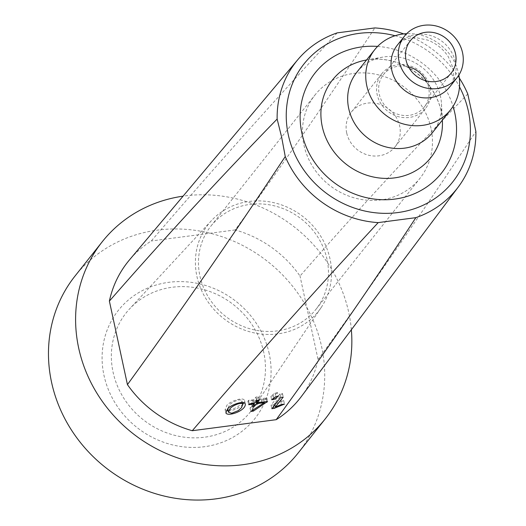 <?xml version="1.0" encoding="UTF-8"?>
<svg xmlns="http://www.w3.org/2000/svg" width="526" height="526" viewBox="0 0 526 526"><rect width="100%" height="100%" fill="white"/><g stroke="black" fill="none" stroke-linecap="round" stroke-linejoin="round"><path stroke-width="0.39" stroke-dasharray="2.63 1.97" d="M337.173 32.882C272.547 102.563 210.578 171.936 151.264 240.987A109.816 101.091 38.4 0 0 129.376 260.028M467.778 93.99C411.312 151.975 355.392 212.655 300.017 276.038A109.816 101.091 38.4 0 0 235.175 229.947C284.435 162.225 330.985 94.884 374.834 27.924M459.316 78.039A102.452 94.312 38.4 0 0 403.731 33.914M351.355 329.756A142.388 131.073 38.4 0 0 348.764 312.575A142.388 131.073 38.4 0 0 183.068 196.159M298.124 453.037A142.388 131.073 38.4 0 0 321.636 346.752A142.388 131.073 38.4 0 0 215.331 234.616A142.388 131.073 38.4 0 0 75.073 275.979M426.224 80.879A26.057 23.986 -141.6 0 1 428.631 87.5A26.057 23.986 -141.6 0 1 424.324 106.949A26.057 23.986 -141.6 0 1 398.655 114.523A26.057 23.986 -141.6 0 1 379.207 93.996A26.057 23.986 -141.6 0 1 383.507 74.547A26.057 23.986 -141.6 0 1 408.472 66.782M327.014 259.318A67.006 61.68 38.4 0 0 276.992 206.547A67.006 61.68 38.4 0 0 210.985 226.009A67.006 61.68 38.4 0 0 225.121 315.981A67.006 61.68 38.4 0 0 315.948 309.334A67.006 61.68 38.4 0 0 327.014 259.318M431.018 128.305A67.006 61.68 38.4 0 0 380.988 75.534A67.006 61.68 38.4 0 0 314.989 95.002A67.006 61.68 38.4 0 0 329.118 184.968A67.006 61.68 38.4 0 0 419.952 178.321A67.006 61.68 38.4 0 0 431.018 128.305M330.006 258.923A70.162 64.586 38.4 0 0 279.977 204.384A70.162 64.586 38.4 0 0 211.491 220.578A70.162 64.586 38.4 0 0 223.313 318.256A70.162 64.586 38.4 0 0 321.123 307.611A70.162 64.586 38.4 0 0 330.006 258.923M263.743 352.328A79.439 73.127 38.4 0 0 207.093 290.576A79.439 73.127 38.4 0 0 129.56 308.913A79.439 73.127 38.4 0 0 142.94 419.505A79.439 73.127 38.4 0 0 253.69 407.446A79.439 73.127 38.4 0 0 263.743 352.328M269.207 353.65A87.112 80.182 38.4 0 0 129.902 298.742A87.112 80.182 38.4 0 0 160.686 441.143A87.112 80.182 38.4 0 0 269.207 353.65M301.339 396.538A109.816 101.091 38.4 0 0 318.079 359.554L300.017 276.038M235.175 229.947L151.264 240.987M318.079 359.554C371.277 286.164 423.884 210.137 475.885 131.48M395.079 35.735A94.93 87.382 -141.6 0 1 459.5 86.875M432.503 132.572A48.392 44.546 38.4 0 0 441.485 103.793A48.392 44.546 38.4 0 0 440.492 96.449A48.392 44.546 38.4 0 0 382.685 57.124A48.392 44.546 38.4 0 0 356.7 72.397M458.869 75.113A48.392 44.546 38.4 0 0 458.58 73.666A48.392 44.546 38.4 0 0 406.677 33.677M346.7 132.953A27.917 25.702 -141.6 0 1 351.309 112.117A27.917 25.702 -141.6 0 1 378.812 104.003A27.917 25.702 -141.6 0 1 399.655 125.99A27.917 25.702 -141.6 0 1 395.046 146.833A27.917 25.702 -141.6 0 1 367.542 154.94A27.917 25.702 -141.6 0 1 346.7 132.953M430.123 87.612A27.917 25.702 38.4 0 0 409.281 65.625A27.917 25.702 38.4 0 0 381.777 73.732A27.917 25.702 38.4 0 0 387.669 111.223A27.917 25.702 38.4 0 0 425.514 108.448A27.917 25.702 38.4 0 0 430.123 87.612M253.197 400.503L247.884 401.207L248.555 400.358L253.867 399.661L255.919 397.077L258.529 396.735L256.478 399.319L266.827 397.958L252.598 407.584L250.008 407.926L263.546 399.142L255.807 400.161L253.867 402.607L251.257 402.949L253.197 400.503L253.795 403.284M247.884 401.207L248.647 404.718M248.555 400.358L249.317 403.876M253.867 399.661L254.623 403.172M255.919 397.077L256.675 400.595M258.529 396.735L259.292 400.247M256.478 399.319L256.754 400.582M266.827 397.958L267.589 401.469M266.241 398.695L266.86 401.568M252.598 407.584L253.098 409.925M250.008 407.926L250.77 411.444M263.546 399.142L264.144 401.923M255.807 400.161L256.07 401.358M253.867 402.607L254.012 403.258M251.257 402.949L252.013 406.46M229.139 405.638L227.791 408.761L231.032 409.728L237.555 407.071L240.776 404.106L242.013 400.93C240.73 397.524 229.389 403.455 229.139 405.638M226.634 410.563L225.141 409.478L226.667 405.96C226.877 402.857 243.387 395.802 244.537 400.628L243.972 402.719M242.749 404.363C239.152 408.34 234.32 410.451 228.245 410.694M277.59 392.672L273.316 395.868L270.864 396.19L275.131 393.001L277.59 392.672L278.346 396.183M273.316 395.868L273.796 398.083M270.864 396.19L271.62 399.701M275.131 393.001L275.887 396.519M273.382 404.875L271.035 405.184L280.003 393.889L282.475 393.573L274.611 403.475L280.68 400.976L283.698 400.575L273.382 404.875L273.691 406.309M271.035 405.184L271.797 408.702M280.003 393.889L280.759 397.4M282.475 393.573L283.231 397.084M274.611 403.475L274.894 404.79M280.68 400.976L281.436 404.487M283.698 400.575L284.454 404.093M455.312 61.851A33.506 30.843 38.4 0 0 430.301 35.466A33.506 30.843 38.4 0 0 397.301 45.197C402.765 38.648 412.193 37.162 416.382 37.727L427.73 40.088C436.429 43.494 443.3 49.076 448.356 56.828L453.149 68.301C454.175 78.104 453.05 84.291 449.783 86.856A33.506 30.843 38.4 0 0 455.312 61.851M377.596 46.419A80.629 74.219 -141.6 0 1 453.057 106.324M366.247 60.043A62.653 57.669 -141.6 0 1 442.366 120.467C441.906 111.768 439.512 103.287 435.186 95.035C427.395 80.754 415.915 70.399 400.74 63.975C389.115 59.359 377.615 58.051 366.247 60.043M424.324 106.949L451.183 73.114M383.507 74.547L410.365 40.712M315.948 309.334L419.952 178.321M210.985 226.009L314.989 95.002M211.491 220.578L129.56 308.913M321.123 307.611L253.69 407.446M382.685 57.124L366.543 59.99M441.485 103.793L442.353 120.171M395.046 146.833L425.514 108.448M351.309 112.117L381.777 73.732M241.986 400.943L242.315 402.495M244.61 400.608L245.366 404.119M225.082 409.491L225.845 413.002"/><path stroke-width="0.79" d="M278.346 396.183L274.072 399.379L271.62 399.701L275.887 396.519L278.346 396.183M253.953 404.021L248.647 404.718L249.317 403.876L254.623 403.172L256.675 400.595L259.292 400.247L257.24 402.831L267.589 401.469L253.354 411.102L250.77 411.444L264.302 402.66L256.57 403.679L254.63 406.118L252.013 406.46L253.953 404.021L253.795 403.284M192.279 430.715C251.599 361.664 313.568 292.298 378.194 222.61A102.452 94.312 38.4 0 1 285.25 156.544C233.248 235.201 180.642 311.228 127.437 384.624A109.816 101.091 38.4 0 0 192.279 430.715L276.196 419.682A109.816 101.091 38.4 0 0 301.339 396.538L458.251 187.032A102.452 94.312 38.4 0 0 475.885 131.48L467.778 93.99A102.452 94.312 38.4 0 0 459.316 78.039M378.194 222.61L415.856 217.659C372.007 284.612 325.456 351.953 276.196 419.682M227.423 409.471C227.633 406.374 244.149 399.313 245.3 404.146C245.944 410.681 227.909 417.019 225.904 412.995L227.423 409.471M274.138 408.393L271.797 408.702L280.759 397.4L283.231 397.084L275.374 406.993L281.436 404.487L284.454 404.093L274.138 408.393L273.691 406.309M129.376 260.028A109.816 101.091 38.4 0 0 109.382 301.109C164.75 237.726 220.67 177.045 277.143 119.06A102.452 94.312 38.4 0 1 297.815 59.675L129.376 260.028M403.731 33.914A102.452 94.312 38.4 0 0 374.834 27.924L337.173 32.882A102.452 94.312 38.4 0 0 297.815 59.675M183.068 196.159A142.388 131.073 38.4 0 0 102.208 241.802A142.388 131.073 38.4 0 0 132.236 432.99A142.388 131.073 38.4 0 0 325.252 418.86A142.388 131.073 38.4 0 0 351.355 329.756M102.208 241.802L75.073 275.979A142.388 131.073 38.4 0 0 105.108 467.167A142.388 131.073 38.4 0 0 298.124 453.037L325.252 418.86M462.551 52.738A33.506 30.843 38.4 0 0 437.533 26.353A33.506 30.843 38.4 0 0 404.533 36.084A33.506 30.843 38.4 0 0 411.602 81.07A33.506 30.843 38.4 0 0 457.015 77.743A33.506 30.843 38.4 0 0 462.551 52.738M455.49 53.665A26.057 23.986 38.4 0 0 436.034 33.145A26.057 23.986 38.4 0 0 410.365 40.712A26.057 23.986 38.4 0 0 415.862 75.705A26.057 23.986 38.4 0 0 451.183 73.114A26.057 23.986 38.4 0 0 455.49 53.665M408.472 66.782A26.057 23.986 -141.6 0 1 426.224 80.879M109.382 301.109L127.437 384.624M415.856 217.659A102.452 94.312 38.4 0 0 458.251 187.032M459.5 86.875A94.93 87.382 -141.6 0 1 410.056 210.058A94.93 87.382 -141.6 0 1 288.301 134.827A94.93 87.382 -141.6 0 1 395.079 35.735M406.677 33.677A48.392 44.546 38.4 0 0 374.782 49.608L356.7 72.397A48.392 44.546 38.4 0 0 348.705 108.52A48.392 44.546 38.4 0 0 384.835 146.629A48.392 44.546 38.4 0 0 432.503 132.572L450.591 109.789A48.392 44.546 38.4 0 0 458.869 75.113M374.782 49.608A48.392 44.546 38.4 0 0 384.993 114.589A48.392 44.546 38.4 0 0 450.591 109.789M285.25 156.544L281.653 137.227L277.143 119.06M256.754 400.582L257.24 402.831M266.86 401.568L267.004 402.212M253.098 409.925L253.354 411.102M264.144 401.923L264.302 402.66M256.07 401.358L256.57 403.679M254.012 403.258L254.63 406.118M229.895 409.156L228.554 412.279L231.788 413.245L238.317 410.582L241.539 407.624L242.769 404.441C241.487 401.042 230.151 406.966 229.895 409.156M243.972 402.719L242.749 404.363M228.245 410.694L226.634 410.563M273.796 398.083L274.072 399.379M274.894 404.79L275.374 406.993M404.533 36.084L397.301 45.197A33.506 30.843 38.4 0 0 404.363 90.183A33.506 30.843 38.4 0 0 449.783 86.856L457.015 77.743M453.057 106.324A80.629 74.219 -141.6 0 1 398.103 198.578A80.629 74.219 -141.6 0 1 301.858 133.045A80.629 74.219 -141.6 0 1 377.596 46.419M442.353 120.171L442.366 120.467A62.653 57.669 -141.6 0 1 389.674 178.334A62.653 57.669 -141.6 0 1 322.26 126.582A62.653 57.669 -141.6 0 1 366.247 60.043L366.543 59.99M227.824 408.748L228.586 412.259M242.315 402.495L242.683 404.198"/></g></svg>
